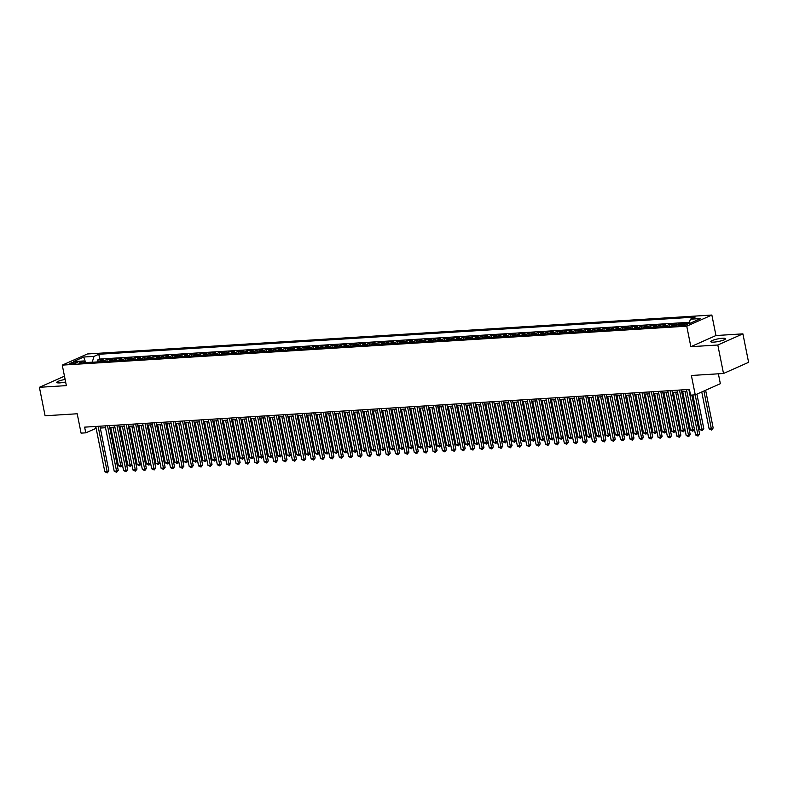 <?xml version="1.0" encoding="UTF-8"?>
<svg xmlns="http://www.w3.org/2000/svg" width="788" height="788" viewBox="0 0 788 788"><rect width="100%" height="100%" fill="white"/><g stroke="black" fill="none" stroke-linecap="round" stroke-linejoin="round"><path stroke-width="1.18" d="M65.128 379.452A7.545 1.32 -11.3 0 0 56.736 382.446A7.545 1.32 -11.3 0 0 59.799 382.899A7.545 1.32 -11.3 0 0 65.631 381.993M713.83 342.12A7.545 1.32 -11.3 0 0 721.65 340.702A7.545 1.32 -11.3 0 0 725.571 338.712A7.545 1.32 -11.3 0 0 722.507 338.269A7.545 1.32 -11.3 0 0 714.686 339.677A7.545 1.32 -11.3 0 0 710.766 341.667A7.545 1.32 -11.3 0 0 713.83 342.12M71.462 363.898A3.773 0.66 -11.3 0 0 75.372 363.189A3.773 0.66 -11.3 0 0 77.332 362.194A3.773 0.66 -11.3 0 0 75.806 361.968A3.773 0.66 -11.3 0 0 71.885 362.677A3.773 0.66 -11.3 0 0 69.925 363.672A3.773 0.66 -11.3 0 0 71.462 363.898M711.86 315.042L87.36 353.979L62.262 365.12L686.752 326.183L711.86 315.042L715.957 335.54L690.849 346.69L717.809 345.006L742.907 333.856L715.957 335.54M742.907 333.856L748.6 362.332L723.502 373.482L691.381 375.482L695.252 394.847L720.35 383.697L718.38 373.798M64.468 376.171L39.4 387.302L45.093 415.778L77.204 413.769L81.075 433.134L85.764 432.839L96.146 428.308M717.809 345.006L723.502 373.482M689.155 323.179L688.21 323.277M684.348 323.513L678.921 324.292M671.514 326.124A4.718 2.857 86.4 0 1 672.597 325.149L675.07 324.055L669.445 324.4L669.81 326.232M662.137 326.715A4.718 2.857 86.4 0 1 663.22 325.739L665.702 324.636L660.068 324.991L660.433 326.813M652.76 327.296A4.718 2.857 86.4 0 1 653.843 326.321L656.325 325.227L650.691 325.572L651.055 327.404M643.382 327.877A4.718 2.857 86.4 0 1 644.466 326.912L646.948 325.808L641.314 326.153L641.688 327.985M634.005 328.468A4.718 2.857 86.4 0 1 635.089 327.493L637.571 326.39L631.937 326.744L632.311 328.566M624.628 329.049A4.718 2.857 86.4 0 1 625.711 328.074L628.194 326.981L622.569 327.325L622.934 329.157M615.251 329.63A4.718 2.857 86.4 0 1 616.334 328.665L618.816 327.562L613.192 327.916L613.556 329.739M605.874 330.221A4.718 2.857 86.4 0 1 606.957 329.246L609.439 328.143L603.815 328.498L604.179 330.32M596.496 330.802A4.718 2.857 86.4 0 1 597.58 329.827L600.062 328.734L594.438 329.079L594.802 330.911M587.119 331.384A4.718 2.857 86.4 0 1 588.203 330.418L590.685 329.315L585.06 329.67L585.425 331.492M577.742 331.975A4.718 2.857 86.4 0 1 578.835 330.999L581.308 329.896L575.683 330.251L576.048 332.083M568.365 332.556A4.718 2.857 86.4 0 1 569.458 331.581L571.93 330.487L566.306 330.832L566.67 332.664M558.987 333.137A4.718 2.857 86.4 0 1 560.081 332.172L562.553 331.068L556.929 331.423L557.293 333.245M549.61 333.728A4.718 2.857 86.4 0 1 550.704 332.753L553.176 331.649L547.552 332.004L547.916 333.836M540.233 334.309A4.718 2.857 86.4 0 1 541.326 333.334L543.799 332.24L538.174 332.585L538.539 334.417M530.856 334.9A4.718 2.857 86.4 0 1 531.949 333.925L534.422 332.822L528.797 333.176L529.162 334.999M521.479 335.481A4.718 2.857 86.4 0 1 522.572 334.506L525.044 333.403L519.42 333.757L519.785 335.589M512.111 336.062A4.718 2.857 86.4 0 1 513.195 335.087L515.667 333.994L510.043 334.339L510.407 336.171M502.734 336.653A4.718 2.857 86.4 0 1 503.818 335.678L506.29 334.575L500.666 334.93L501.03 336.752M493.357 337.234A4.718 2.857 86.4 0 1 494.44 336.259L496.913 335.166L491.288 335.511L491.653 337.343M483.98 337.816A4.718 2.857 86.4 0 1 485.063 336.84L487.536 335.747L481.911 336.092L482.276 337.924M474.603 338.407A4.718 2.857 86.4 0 1 475.686 337.431L478.158 336.328L472.534 336.683L472.899 338.505M465.225 338.988A4.718 2.857 86.4 0 1 466.309 338.013L468.781 336.919L463.157 337.264L463.521 339.096M455.848 339.569A4.718 2.857 86.4 0 1 456.932 338.604L459.414 337.5L453.78 337.855L454.144 339.677M446.471 340.16A4.718 2.857 86.4 0 1 447.554 339.185L450.037 338.082L444.402 338.436L444.767 340.258M437.094 340.741A4.718 2.857 86.4 0 1 438.177 339.766L440.659 338.673L435.025 339.017L435.4 340.849M427.717 341.322A4.718 2.857 86.4 0 1 428.8 340.357L431.282 339.254L425.648 339.608L426.022 341.431M418.339 341.913A4.718 2.857 86.4 0 1 419.423 340.938L421.905 339.835L416.281 340.189L416.645 342.022M408.962 342.494A4.718 2.857 86.4 0 1 410.046 341.519L412.528 340.426L406.904 340.771L407.268 342.603M399.585 343.076A4.718 2.857 86.4 0 1 400.668 342.11L403.151 341.007L397.526 341.362L397.891 343.184M390.208 343.666A4.718 2.857 86.4 0 1 391.291 342.691L393.773 341.588L388.149 341.943L388.514 343.775M380.831 344.248A4.718 2.857 86.4 0 1 381.914 343.272L384.396 342.179L378.772 342.524L379.136 344.356M371.453 344.839A4.718 2.857 86.4 0 1 372.547 343.864L375.019 342.76L369.395 343.115L369.759 344.937M362.076 345.42A4.718 2.857 86.4 0 1 363.169 344.445L365.642 343.341L360.017 343.696L360.382 345.528M352.699 346.001A4.718 2.857 86.4 0 1 353.792 345.026L356.265 343.932L350.64 344.277L351.005 346.109M343.322 346.592A4.718 2.857 86.4 0 1 344.415 345.617L346.887 344.514L341.263 344.868L341.628 346.69M333.945 347.173A4.718 2.857 86.4 0 1 335.038 346.198L337.51 345.095L331.886 345.449L332.25 347.281M324.567 347.754A4.718 2.857 86.4 0 1 325.661 346.779L328.133 345.686L322.509 346.031L322.873 347.863M315.19 348.345A4.718 2.857 86.4 0 1 316.284 347.37L318.756 346.267L313.131 346.621L313.496 348.444M305.813 348.926A4.718 2.857 86.4 0 1 306.906 347.951L309.379 346.858L303.754 347.203L304.119 349.035M296.446 349.508A4.718 2.857 86.4 0 1 297.529 348.542L300.001 347.439L294.377 347.794L294.742 349.616M287.068 350.099A4.718 2.857 86.4 0 1 288.152 349.123L290.624 348.02L285 348.375L285.364 350.197M277.691 350.68A4.718 2.857 86.4 0 1 278.775 349.705L281.247 348.611L275.623 348.956L275.987 350.788M268.314 351.261A4.718 2.857 86.4 0 1 269.397 350.296L271.87 349.192L266.245 349.547L266.61 351.369M258.937 351.852A4.718 2.857 86.4 0 1 260.02 350.877L262.493 349.774L256.868 350.128L257.233 351.96M249.56 352.433A4.718 2.857 86.4 0 1 250.643 351.458L253.115 350.364L247.491 350.709L247.856 352.541M240.182 353.014A4.718 2.857 86.4 0 1 241.266 352.049L243.748 350.946L238.114 351.3L238.478 353.123M230.805 353.605A4.718 2.857 86.4 0 1 231.889 352.63L234.371 351.527L228.737 351.881L229.101 353.714M221.428 354.186A4.718 2.857 86.4 0 1 222.512 353.211L224.994 352.118L219.359 352.463L219.734 354.295M212.051 354.777A4.718 2.857 86.4 0 1 213.134 353.802L215.617 352.699L209.982 353.054L210.357 354.876M202.674 355.358A4.718 2.857 86.4 0 1 203.757 354.383L206.239 353.28L200.615 353.635L200.979 355.467M193.296 355.94A4.718 2.857 86.4 0 1 194.38 354.964L196.862 353.871L191.238 354.216L191.602 356.048M183.919 356.531A4.718 2.857 86.4 0 1 185.003 355.555L187.485 354.452L181.861 354.807L182.225 356.629M174.542 357.112A4.718 2.857 86.4 0 1 175.626 356.137L178.108 355.033L172.483 355.388L172.848 357.22M165.165 357.693A4.718 2.857 86.4 0 1 166.248 356.718L168.731 355.624L163.106 355.969L163.471 357.801M155.788 358.284A4.718 2.857 86.4 0 1 156.881 357.309L159.353 356.206L153.729 356.56L154.093 358.382M146.41 358.865A4.718 2.857 86.4 0 1 147.504 357.89L149.976 356.797L144.352 357.141L144.716 358.973M137.033 359.446A4.718 2.857 86.4 0 1 138.127 358.481L140.599 357.378L134.975 357.732L135.339 359.555M127.656 360.037A4.718 2.857 86.4 0 1 128.749 359.062L131.222 357.959L125.597 358.313L125.962 360.136M118.279 360.618A4.718 2.857 86.4 0 1 119.372 359.643L121.844 358.55L116.22 358.895L116.585 360.727M108.902 361.2A4.718 2.857 86.4 0 1 109.995 360.234L112.467 359.131L106.843 359.486L107.207 361.308M695.252 394.847L690.564 395.133L689.421 389.439L84.621 427.145L85.764 432.839M686.25 323.937L684.191 324.065A3.654 0.64 -11.3 0 0 680.399 324.755A3.654 0.64 -11.3 0 0 678.507 325.72A3.654 0.64 -11.3 0 0 679.985 325.936L682.044 325.808A3.654 0.64 -11.3 0 0 685.836 325.119A3.654 0.64 -11.3 0 0 687.737 324.154A3.654 0.64 -11.3 0 0 686.25 323.937L686.456 324.922M85.557 362.657L83.725 360.963L78.977 363.071L675.336 325.887L680.083 323.779L690.396 323.139L700.709 318.559L690.396 319.199L695.144 317.091L98.786 354.275L94.038 356.383L92.235 362.145L85.518 362.618M83.725 360.963L73.412 361.603L83.715 357.023L94.038 356.383M689.431 322.292L99.741 359.052L97.466 360.067L97.83 361.889M99.524 361.791A4.718 2.857 86.4 0 1 100.618 360.815L103.09 359.712L97.466 360.067M103.277 361.554A4.718 2.857 -93.6 0 1 104.371 360.579L106.843 359.486M112.654 360.973A4.718 2.857 -93.6 0 1 113.748 359.998L116.22 358.895M122.032 360.382A4.718 2.857 -93.6 0 1 123.115 359.407L125.597 358.313M131.409 359.801A4.718 2.857 -93.6 0 1 132.492 358.826L134.975 357.732M140.786 359.22A4.718 2.857 -93.6 0 1 141.87 358.244L144.352 357.141M150.163 358.629A4.718 2.857 -93.6 0 1 151.247 357.654L153.729 356.56M159.54 358.048A4.718 2.857 -93.6 0 1 160.624 357.072L163.106 355.969M168.918 357.466A4.718 2.857 -93.6 0 1 170.001 356.491L172.483 355.388M178.295 356.875A4.718 2.857 -93.6 0 1 179.378 355.9L181.861 354.807M187.672 356.294A4.718 2.857 -93.6 0 1 188.756 355.319L191.238 354.216M197.049 355.703A4.718 2.857 -93.6 0 1 198.133 354.738L200.615 353.635M206.426 355.122A4.718 2.857 -93.6 0 1 207.51 354.147L209.982 353.054M215.804 354.541A4.718 2.857 -93.6 0 1 216.887 353.566L219.359 352.463M225.181 353.95A4.718 2.857 -93.6 0 1 226.264 352.985L228.737 351.881M234.558 353.369A4.718 2.857 -93.6 0 1 235.642 352.394L238.114 351.3M243.935 352.788A4.718 2.857 -93.6 0 1 245.019 351.812L247.491 350.709M253.312 352.197A4.718 2.857 -93.6 0 1 254.396 351.231L256.868 350.128M262.68 351.615A4.718 2.857 -93.6 0 1 263.773 350.64L266.245 349.547M272.057 351.034A4.718 2.857 -93.6 0 1 273.15 350.059L275.623 348.956M281.434 350.443A4.718 2.857 -93.6 0 1 282.528 349.468L285 348.375M290.811 349.862A4.718 2.857 -93.6 0 1 291.905 348.887L294.377 347.794M300.189 349.281A4.718 2.857 -93.6 0 1 301.282 348.306L303.754 347.203M309.566 348.69A4.718 2.857 -93.6 0 1 310.659 347.715L313.131 346.621M318.943 348.109A4.718 2.857 -93.6 0 1 320.036 347.134L322.509 346.031M328.32 347.528A4.718 2.857 -93.6 0 1 329.414 346.553L331.886 345.449M337.697 346.937A4.718 2.857 -93.6 0 1 338.781 345.962L341.263 344.868M347.075 346.356A4.718 2.857 -93.6 0 1 348.158 345.38L350.64 344.277M356.452 345.765A4.718 2.857 -93.6 0 1 357.535 344.799L360.017 343.696M365.829 345.183A4.718 2.857 -93.6 0 1 366.913 344.208L369.395 343.115M375.206 344.602A4.718 2.857 -93.6 0 1 376.29 343.627L378.772 342.524M384.583 344.011A4.718 2.857 -93.6 0 1 385.667 343.046L388.149 341.943M393.961 343.43A4.718 2.857 -93.6 0 1 395.044 342.455L397.526 341.362M403.338 342.849A4.718 2.857 -93.6 0 1 404.421 341.874L406.904 340.771M412.715 342.258A4.718 2.857 -93.6 0 1 413.798 341.293L416.281 340.189M422.092 341.677A4.718 2.857 -93.6 0 1 423.176 340.702L425.648 339.608M431.469 341.096A4.718 2.857 -93.6 0 1 432.553 340.12L435.025 339.017M440.847 340.505A4.718 2.857 -93.6 0 1 441.93 339.539L444.402 338.436M450.224 339.923A4.718 2.857 -93.6 0 1 451.307 338.948L453.78 337.855M459.601 339.342A4.718 2.857 -93.6 0 1 460.684 338.367L463.157 337.264M468.978 338.751A4.718 2.857 -93.6 0 1 470.062 337.776L472.534 336.683M478.346 338.17A4.718 2.857 -93.6 0 1 479.439 337.195L481.911 336.092M487.723 337.589A4.718 2.857 -93.6 0 1 488.816 336.614L491.288 335.511M497.1 336.998A4.718 2.857 -93.6 0 1 498.193 336.023L500.666 334.93M506.477 336.417A4.718 2.857 -93.6 0 1 507.57 335.442L510.043 334.339M515.854 335.836A4.718 2.857 -93.6 0 1 516.948 334.861L519.42 333.757M525.232 335.245A4.718 2.857 -93.6 0 1 526.325 334.27L528.797 333.176M534.609 334.664A4.718 2.857 -93.6 0 1 535.702 333.688L538.174 332.585M543.986 334.073A4.718 2.857 -93.6 0 1 545.069 333.107L547.552 332.004M553.363 333.491A4.718 2.857 -93.6 0 1 554.447 332.516L556.929 331.423M562.74 332.91A4.718 2.857 -93.6 0 1 563.824 331.935L566.306 330.832M572.118 332.319A4.718 2.857 -93.6 0 1 573.201 331.354L575.683 330.251M581.495 331.738A4.718 2.857 -93.6 0 1 582.578 330.763L585.06 329.67M590.872 331.157A4.718 2.857 -93.6 0 1 591.955 330.182L594.438 329.079M600.249 330.566A4.718 2.857 -93.6 0 1 601.333 329.601L603.815 328.498M609.626 329.985A4.718 2.857 -93.6 0 1 610.71 329.01L613.192 327.916M619.004 329.404A4.718 2.857 -93.6 0 1 620.087 328.429L622.569 327.325M628.381 328.813A4.718 2.857 -93.6 0 1 629.464 327.838L631.937 326.744M637.758 328.232A4.718 2.857 -93.6 0 1 638.841 327.256L641.314 326.153M647.135 327.65A4.718 2.857 -93.6 0 1 648.219 326.675L650.691 325.572M656.512 327.059A4.718 2.857 -93.6 0 1 657.596 326.084L660.068 324.991M665.89 326.478A4.718 2.857 -93.6 0 1 666.973 325.503L669.445 324.4M675.267 325.897A4.718 2.857 -93.6 0 1 676.35 324.922L678.823 323.819M690.849 346.69L686.752 326.183M39.4 387.302L66.359 385.618L62.262 365.12M100.312 428.051L105.523 427.726M109.69 427.47L114.9 427.145M119.067 426.879L124.277 426.554M128.444 426.298L133.655 425.973M137.821 425.717L143.032 425.392M147.198 425.126L152.409 424.801M156.576 424.545L161.786 424.22M165.953 423.954L171.163 423.639M175.33 423.373L180.541 423.048M184.707 422.792L189.908 422.466M194.084 422.201L199.285 421.875M203.462 421.619L208.662 421.294M212.839 421.038L218.04 420.713M222.206 420.447L227.417 420.122M231.583 419.866L236.794 419.541M240.961 419.285L246.171 418.96M250.338 418.694L255.548 418.369M259.715 418.113L264.926 417.788M269.092 417.532L274.303 417.207M278.469 416.941L283.68 416.616M287.847 416.359L293.057 416.034M297.224 415.778L302.434 415.453M306.601 415.187L311.812 414.862M315.978 414.606L321.189 414.281M325.355 414.025L330.566 413.7M334.733 413.434L339.943 413.109M344.11 412.853L349.32 412.528M353.487 412.262L358.698 411.937M362.864 411.681L368.075 411.356M372.241 411.1L377.452 410.775M381.619 410.509L386.829 410.184M390.996 409.927L396.197 409.602M400.373 409.346L405.574 409.021M409.75 408.755L414.951 408.43M419.127 408.174L424.328 407.849M428.505 407.593L433.705 407.268M437.872 407.002L443.083 406.677M447.249 406.421L452.46 406.096M456.626 405.84L461.837 405.515M466.004 405.249L471.214 404.924M475.381 404.668L480.591 404.342M484.758 404.086L489.969 403.761M494.135 403.495L499.346 403.17M503.512 402.914L508.723 402.589M512.889 402.323L518.1 401.998M522.267 401.742L527.477 401.417M531.644 401.161L536.855 400.836M541.021 400.57L546.232 400.245M550.398 399.989L555.609 399.664M559.775 399.408L564.986 399.083M569.153 398.817L574.363 398.492M578.53 398.236L583.741 397.91M587.907 397.654L593.118 397.329M597.284 397.063L602.495 396.738M606.661 396.482L611.862 396.157M616.039 395.901L621.24 395.576M625.416 395.31L630.617 394.985M634.793 394.729L639.994 394.404M644.16 394.148L649.371 393.823M653.538 393.557L658.748 393.232M662.915 392.976L668.125 392.651M672.292 392.385L677.503 392.069M681.669 391.803L686.88 391.478M85.685 362.647L83.715 357.023M95.565 426.466L95.939 428.327M689.136 323.218L690.396 319.199M99.741 359.052L98.786 354.275M688.85 389.479L697.902 434.769L695.558 434.917L686.506 389.627M691.815 395.054L699.606 434.021L697.902 434.769L698.01 436.069L695.558 434.917M699.606 434.021L698.01 436.069M701.753 391.961L709.131 428.889L711.475 428.751L713.17 427.992L705.624 390.237M713.17 427.992L711.574 430.041L703.93 390.986M711.574 430.041L709.131 428.889M679.473 390.06L688.525 435.36L686.181 435.508L677.128 390.208M681.305 389.942L690.229 434.602L688.525 435.36L688.633 436.66L686.181 435.508M690.229 434.602L688.633 436.66M670.095 390.641L679.148 435.941L676.803 436.089L667.761 390.789M671.928 390.533L680.852 435.193L679.148 435.941L679.256 437.241L676.803 436.089M680.852 435.193L679.256 437.241M660.728 391.232L669.77 436.522L667.426 436.67L658.384 391.38M662.55 391.114L671.475 435.774L669.77 436.522L669.879 437.823L667.426 436.67M671.475 435.774L669.879 437.823M651.351 391.813L660.393 437.113L658.059 437.261L649.007 391.961M653.173 391.705L662.097 436.355L660.393 437.113L660.502 438.414L658.059 437.261M662.097 436.355L660.502 438.414M692.859 394.995L699.754 429.48L702.098 429.332L703.792 428.583L696.907 394.108M703.792 428.583L702.197 430.632L695.203 394.847M702.197 430.632L699.754 429.48M682.713 391.734L690.377 430.061L692.721 429.913L685.058 391.597M692.819 431.213L692.721 429.913L694.415 429.164L692.819 431.213L690.377 430.061M673.346 392.326L680.999 430.652L683.344 430.504L675.69 392.178M683.442 431.804L683.344 430.504L685.038 429.746L683.442 431.804L680.999 430.652M663.969 392.907L671.622 431.233L673.967 431.085L666.313 392.759M674.065 432.385L673.967 431.085L675.661 430.337L674.065 432.385L671.622 431.233M641.974 392.394L651.026 437.695L648.682 437.842L639.629 392.542M643.796 392.286L652.72 436.946L651.026 437.695L651.124 438.995L648.682 437.842M652.72 436.946L651.124 438.995M654.592 393.498L662.245 431.814L664.589 431.666L656.936 393.35M664.688 432.967L664.589 431.666L666.284 430.918L664.688 432.967L662.245 431.814M632.597 392.985L641.649 438.276L639.304 438.423L630.252 393.133M634.419 392.867L643.343 437.527L641.649 438.276L641.747 439.576L639.304 438.423M643.343 437.527L641.747 439.576M645.214 394.079L652.868 432.405L655.212 432.257L647.559 393.931M655.311 433.558L655.212 432.257L656.906 431.509L655.311 433.558L652.868 432.405M623.219 393.567L632.271 438.867L629.927 439.014L620.875 393.714M625.042 393.458L633.966 438.108L632.271 438.867L632.37 440.167L629.927 439.014M633.966 438.108L632.37 440.167M635.837 394.66L643.491 432.986L645.835 432.839L638.181 394.512M645.933 434.139L645.835 432.839L647.529 432.09L645.933 434.139L643.491 432.986M613.842 394.148L622.894 439.448L620.55 439.596L611.498 394.296M615.664 394.039L624.589 438.699L622.894 439.448L622.993 440.748L620.55 439.596M624.589 438.699L622.993 440.748M626.46 395.251L634.113 433.567L636.458 433.42L628.804 395.103M636.556 434.72L636.458 433.42L638.152 432.671L636.556 434.72L634.113 433.567M604.465 394.739L613.517 440.029L611.173 440.177L602.121 394.886M606.287 394.621L615.211 439.28L613.517 440.029L613.616 441.329L611.173 440.177M615.211 439.28L613.616 441.329M617.083 395.832L624.736 434.158L627.081 434.011L619.427 395.684M627.189 435.311L627.081 434.011L628.775 433.262L627.189 435.311L624.736 434.158M595.088 395.32L604.14 440.62L601.796 440.768L592.743 395.468M596.91 395.212L605.834 439.862L604.14 440.62L604.238 441.92L601.796 440.768M605.834 439.862L604.238 441.92M607.706 396.413L615.359 434.74L617.703 434.592L610.05 396.266M617.812 435.892L617.703 434.592L619.398 433.843L617.812 435.892L615.359 434.74M585.711 395.911L594.763 441.201L592.418 441.349L583.366 396.049M587.533 395.793L596.457 440.453L594.763 441.201L594.861 442.501L592.418 441.349M596.457 440.453L594.861 442.501M598.328 397.004L605.982 435.321L608.326 435.183L600.673 396.856M608.435 436.473L608.326 435.183L610.02 434.424L608.435 436.473L605.982 435.321M576.333 396.492L585.385 441.792L583.041 441.93L573.989 396.64M578.156 396.374L587.08 441.034L585.385 441.792L585.484 443.083L583.041 441.93M587.08 441.034L585.484 443.083M588.951 397.585L596.605 435.912L598.949 435.764L591.295 397.438M599.057 437.064L598.949 435.764L600.643 435.015L599.057 437.064L596.605 435.912M566.956 397.073L576.008 442.373L573.664 442.521L564.612 397.221M568.778 396.965L577.702 441.615L576.008 442.373L576.107 443.674L573.664 442.521M577.702 441.615L576.107 443.674M579.574 398.167L587.227 436.493L589.572 436.345L581.918 398.029M589.68 437.645L589.572 436.345L591.266 435.597L589.68 437.645L587.227 436.493M557.579 397.664L566.631 442.954L564.287 443.102L555.235 397.802M559.401 397.546L568.325 442.206L566.631 442.954L566.73 444.255L564.287 443.102M568.325 442.206L566.73 444.255M570.197 398.758L577.85 437.074L580.195 436.936L572.541 398.61M581.889 436.188L580.303 438.226L577.85 437.074M580.303 438.226L580.195 436.936L581.889 436.178M548.202 398.245L557.254 443.546L554.91 443.683L545.857 398.393M550.024 398.127L558.948 442.787L557.254 443.546L557.352 444.836L554.91 443.683M558.948 442.787L557.352 444.836M560.82 399.339L568.483 437.665L570.827 437.517L563.164 399.191M570.926 438.817L570.827 437.517L572.512 436.769L570.926 438.817L568.483 437.665M538.825 398.826L547.877 444.127L545.532 444.274L536.48 398.974M540.647 398.718L549.571 443.378L547.877 444.127L547.975 445.427L545.532 444.274M549.571 443.378L547.975 445.427M551.442 399.92L559.106 438.246L561.45 438.098L553.787 399.782M561.548 439.399L561.45 438.098L563.134 437.35L561.548 439.399L559.106 438.246M529.447 399.418L538.5 444.708L536.155 444.856L527.103 399.555M531.27 399.299L540.194 443.959L538.5 444.708L538.598 446.008L536.155 444.856M540.194 443.959L538.598 446.008M542.065 400.511L549.729 438.827L552.073 438.689L544.41 400.363M552.171 439.98L552.073 438.689L553.757 437.931L552.171 439.98L549.729 438.827M520.07 399.999L529.122 445.299L526.778 445.447L517.726 400.146M521.892 399.88L530.817 444.54L529.122 445.299L529.221 446.589L526.778 445.447M530.817 444.54L529.221 446.589M532.688 401.092L540.351 439.418L542.696 439.271L535.032 400.944M542.794 440.571L542.696 439.271L544.38 438.522L542.794 440.571L540.351 439.418M510.693 400.58L519.745 445.88L517.401 446.028L508.349 400.728M512.515 400.471L521.439 445.131L519.745 445.88L519.844 447.18L517.401 446.028M521.439 445.131L519.844 447.18M523.311 401.673L530.974 439.999L533.318 439.852L525.655 401.535M533.417 441.152L533.318 439.852L535.003 439.103L533.417 441.152L530.974 439.999M501.316 401.171L510.368 446.461L508.024 446.609L498.971 401.319M503.138 401.053L512.062 445.712L510.368 446.461L510.466 447.761L508.024 446.609M512.062 445.712L510.466 447.761M513.934 402.264L521.597 440.591L523.941 440.443L516.278 402.116M524.04 441.743L523.941 440.443L525.626 439.684L524.04 441.743L521.597 440.591M491.939 401.752L500.991 447.052L498.646 447.2L489.594 401.9M493.771 401.644L502.685 446.294L500.991 447.052L501.099 448.352L498.646 447.2M502.685 446.294L501.099 448.352M504.556 402.845L512.22 441.172L514.564 441.024L506.901 402.698M514.663 442.324L514.564 441.024L516.248 440.275L514.663 442.324L512.22 441.172M482.561 402.333L491.613 447.633L489.269 447.781L480.217 402.481M484.393 402.225L493.308 446.885L491.613 447.633L491.722 448.933L489.269 447.781M493.308 446.885L491.722 448.933M495.179 403.436L502.842 441.753L505.187 441.605L497.524 403.289M506.881 440.866L505.285 442.905L502.842 441.753M505.285 442.905L505.187 441.605L506.881 440.856M473.184 402.924L482.236 448.214L479.892 448.362L470.84 403.072M475.016 402.806L483.94 447.466L482.236 448.214L482.345 449.515L479.892 448.362M483.94 447.466L482.345 449.515M485.802 404.017L493.465 442.344L495.81 442.196L488.146 403.87M495.908 443.496L495.81 442.196L497.504 441.447L495.908 443.496L493.465 442.344M463.807 403.505L472.859 448.805L470.515 448.953L461.463 403.653M465.639 403.397L474.563 448.047L472.859 448.805L472.967 450.106L470.515 448.953M474.563 448.047L472.967 450.106M476.425 404.599L484.088 442.925L486.432 442.777L478.769 404.451M486.531 444.077L486.432 442.777L488.127 442.029L486.531 444.077L484.088 442.925M454.44 404.086L463.482 449.387L461.138 449.534L452.095 404.234M456.262 403.978L465.186 448.638L463.482 449.387L463.59 450.687L461.138 449.534M465.186 448.638L463.59 450.687M445.062 404.677L454.105 449.968L451.76 450.115L442.718 404.825M446.885 404.559L455.809 449.219L454.105 449.968L454.213 451.268L451.76 450.115M455.809 449.219L454.213 451.268M435.685 405.259L444.737 450.559L442.393 450.706L433.341 405.406M437.507 405.15L446.432 449.8L444.737 450.559L444.836 451.859L442.393 450.706M446.432 449.8L444.836 451.859M467.057 405.19L474.711 443.506L477.055 443.358L469.402 405.042M477.154 444.659L477.055 443.358L478.749 442.61L477.154 444.659L474.711 443.506M457.68 405.771L465.334 444.097L467.678 443.949L460.025 405.623M467.776 445.25L467.678 443.949L469.372 443.201L467.776 445.25L465.334 444.097M448.303 406.352L455.956 444.678L458.301 444.531L450.647 406.204M458.399 445.831L458.301 444.531L459.995 443.782L458.399 445.831L455.956 444.678M426.308 405.85L435.36 451.14L433.016 451.288L423.964 405.987M428.13 405.731L437.054 450.391L435.36 451.14L435.459 452.44L433.016 451.288M437.054 450.391L435.459 452.44M438.926 406.943L446.579 445.259L448.924 445.121L441.27 406.795M449.022 446.412L448.924 445.121L450.618 444.363L449.022 446.412L446.579 445.259M416.931 406.431L425.983 451.731L423.639 451.869L414.586 406.578M418.753 406.312L427.677 450.972L425.983 451.731L426.081 453.021L423.639 451.869M427.677 450.972L426.081 453.021M429.549 407.524L437.202 445.85L439.546 445.703L431.893 407.376M439.645 447.003L439.546 445.703L441.241 444.954L439.645 447.003L437.202 445.85M407.554 407.012L416.606 452.312L414.261 452.46L405.209 407.16M409.376 406.904L418.3 451.554L416.606 452.312L416.704 453.612L414.261 452.46M418.3 451.554L416.704 453.612M420.171 408.105L427.825 446.432L430.169 446.284L422.516 407.967M431.863 445.545L430.268 447.584L427.825 446.432M430.268 447.584L430.169 446.284L431.863 445.535M398.176 407.603L407.229 452.893L404.884 453.041L395.832 407.741M399.999 407.485L408.923 452.145L407.229 452.893L407.327 454.193L404.884 453.041M408.923 452.145L407.327 454.193M410.794 408.696L418.448 447.013L420.792 446.875L413.139 408.548M420.9 448.165L420.792 446.875L422.486 446.116L420.9 448.165L418.448 447.013M388.799 408.184L397.851 453.484L395.507 453.622L386.455 408.332M390.621 408.066L399.546 452.726L397.851 453.484L397.95 454.774L395.507 453.622M399.546 452.726L397.95 454.774M401.417 409.277L409.07 447.604L411.415 447.456L403.761 409.13M411.523 448.756L411.415 447.456L413.109 446.707L411.523 448.756L409.07 447.604M379.422 408.765L388.474 454.065L386.13 454.213L377.078 408.913M381.244 408.657L390.168 453.307L388.474 454.065L388.573 455.365L386.13 454.213M390.168 453.307L388.573 455.365M392.04 409.858L399.693 448.185L402.038 448.037L394.384 409.721M402.146 449.337L402.038 448.037L403.732 447.288L402.146 449.337L399.693 448.185M370.045 409.356L379.097 454.646L376.753 454.794L367.701 409.494M371.867 409.238L380.791 453.898L379.097 454.646L379.195 455.947L376.753 454.794M380.791 453.898L379.195 455.947M382.663 410.45L390.316 448.766L392.66 448.628L385.007 410.302M392.769 449.918L392.66 448.628L394.355 447.87L392.769 449.918L390.316 448.766M360.668 409.937L369.72 455.237L367.375 455.375L358.323 410.085M362.49 409.819L371.414 454.479L369.72 455.237L369.818 456.528L367.375 455.375M371.414 454.479L369.818 456.528M373.285 411.031L380.939 449.357L383.283 449.209L375.63 410.883M383.392 450.509L383.283 449.209L384.977 448.461L383.392 450.509L380.939 449.357M351.29 410.518L360.343 455.819L357.998 455.966L348.946 410.666M353.113 410.41L362.037 455.07L360.343 455.819L360.441 457.119L357.998 455.966M362.037 455.07L360.441 457.119M363.908 411.612L371.562 449.938L373.906 449.79L366.253 411.474M374.014 451.091L373.906 449.79L375.6 449.042L374.014 451.091L371.562 449.938M341.913 411.109L350.965 456.4L348.621 456.548L339.569 411.257M343.735 410.991L352.66 455.651L350.965 456.4L351.064 457.7L348.621 456.548M352.66 455.651L351.064 457.7M354.531 412.203L362.184 450.529L364.529 450.381L356.875 412.055M366.223 449.633L364.637 451.682L362.184 450.529M364.637 451.682L364.529 450.381L366.223 449.623M332.536 411.691L341.588 456.991L339.244 457.139L330.192 411.838M334.358 411.582L343.282 456.232L341.588 456.991L341.687 458.291L339.244 457.139M343.282 456.232L341.687 458.291M345.154 412.784L352.817 451.11L355.161 450.963L347.498 412.636M355.26 452.263L355.161 450.963L356.846 450.214L355.26 452.263L352.817 451.11M323.159 412.272L332.211 457.572L329.867 457.72L320.815 412.419M324.981 412.163L333.905 456.823L332.211 457.572L332.309 458.872L329.867 457.72M333.905 456.823L332.309 458.872M335.777 413.375L343.44 451.691L345.784 451.544L338.121 413.227M345.883 452.844L345.784 451.544L347.469 450.795L345.883 452.844L343.44 451.691M313.782 412.863L322.834 458.153L320.489 458.301L311.437 413.01M315.604 412.745L324.528 457.404L322.834 458.153L322.932 459.453L320.489 458.301M324.528 457.404L322.932 459.453M326.399 413.956L334.063 452.282L336.407 452.135L328.744 413.808M336.506 453.435L336.407 452.135L338.091 451.386L336.506 453.435L334.063 452.282M304.404 413.444L313.457 458.744L311.112 458.892L302.06 413.592M306.227 413.336L315.151 457.986L313.457 458.744L313.555 460.044L311.112 458.892M315.151 457.986L313.555 460.044M317.022 414.537L324.686 452.864L327.03 452.716L319.367 414.389M327.128 454.016L327.03 452.716L328.714 451.967L327.128 454.016L324.686 452.864M295.027 414.025L304.079 459.325L301.735 459.473L292.683 414.173M296.849 413.917L305.774 458.577L304.079 459.325L304.178 460.625L301.735 459.473M305.774 458.577L304.178 460.625M307.645 415.128L315.308 453.445L317.653 453.297L309.989 414.981M317.751 454.597L317.653 453.297L319.337 452.548L317.751 454.597L315.308 453.445M285.65 414.616L294.702 459.906L292.358 460.054L283.306 414.764M287.472 414.498L296.396 459.158L294.702 459.906L294.81 461.207L292.358 460.054M296.396 459.158L294.81 461.207M298.268 415.709L305.931 454.036L308.275 453.888L300.612 415.562M308.374 455.188L308.275 453.888L309.96 453.139L308.374 455.188L305.931 454.036M276.273 415.197L285.325 460.497L282.981 460.645L273.929 415.345M278.105 415.089L287.019 459.739L285.325 460.497L285.433 461.798L282.981 460.645M287.019 459.739L285.433 461.798M288.891 416.291L296.554 454.617L298.898 454.469L291.235 416.143M298.997 455.769L298.898 454.469L300.583 453.721L298.997 455.769L296.554 454.617M266.896 415.788L275.948 461.079L273.603 461.226L264.551 415.926M268.728 415.67L277.652 460.33L275.948 461.079L276.056 462.379L273.603 461.226M277.652 460.33L276.056 462.379M279.513 416.882L287.177 455.198L289.521 455.06L281.858 416.734M291.215 454.312L289.62 456.351L287.177 455.198M289.62 456.351L289.521 455.06L291.215 454.302M257.518 416.369L266.571 461.669L264.226 461.807L255.174 416.517M259.351 416.251L268.275 460.911L266.571 461.669L266.679 462.96L264.226 461.807M268.275 460.911L266.679 462.96M270.136 417.463L277.8 455.789L280.144 455.641L272.481 417.315M280.242 456.941L280.144 455.641L281.838 454.893L280.242 456.941L277.8 455.789M248.151 416.951L257.193 462.251L254.849 462.398L245.807 417.098M249.973 416.842L258.897 461.492L257.193 462.251L257.302 463.551L254.849 462.398M258.897 461.492L257.302 463.551M260.759 418.044L268.422 456.37L270.767 456.222L263.103 417.906M270.865 457.523L270.767 456.222L272.461 455.474L270.865 457.523L268.422 456.37M238.774 417.541L247.816 462.832L245.472 462.98L236.43 417.679M240.596 417.423L249.52 462.083L247.816 462.832L247.924 464.132L245.472 462.98M249.52 462.083L247.924 464.132M251.392 418.635L259.045 456.951L261.389 456.813L253.736 418.487M261.488 458.104L261.389 456.813L263.084 456.055L261.488 458.104L259.045 456.951M229.397 418.123L238.439 463.423L236.104 463.561L227.052 418.27M231.219 418.004L240.143 462.664L238.439 463.423L238.547 464.713L236.104 463.561M240.143 462.664L238.547 464.713M242.014 419.216L249.668 457.542L252.012 457.395L244.359 419.068M252.111 458.695L252.012 457.395L253.706 456.646L252.111 458.695L249.668 457.542M220.019 418.704L229.072 464.004L226.727 464.152L217.675 418.852M221.842 418.595L230.766 463.245L229.072 464.004L229.17 465.304L226.727 464.152M230.766 463.245L229.17 465.304M232.637 419.797L240.291 458.124L242.635 457.976L234.982 419.659M242.734 459.276L242.635 457.976L244.329 457.227L242.734 459.276L240.291 458.124M210.642 419.295L219.694 464.585L217.35 464.733L208.298 419.433M212.464 419.177L221.389 463.836L219.694 464.585L219.793 465.885L217.35 464.733M221.389 463.836L219.793 465.885M223.26 420.388L230.914 458.705L233.258 458.567L225.604 420.24M233.356 459.857L233.258 458.567L234.952 457.808L233.356 459.857L230.914 458.705M201.265 419.876L210.317 465.176L207.973 465.314L198.921 420.024M203.087 419.758L212.011 464.418L210.317 465.176L210.416 466.466L207.973 465.314M212.011 464.418L210.416 466.466M213.883 420.969L221.536 459.296L223.881 459.148L216.227 420.822M223.979 460.448L223.881 459.148L225.575 458.399L223.979 460.448L221.536 459.296M191.888 420.457L200.94 465.757L198.596 465.905L189.544 420.605M193.71 420.349L202.634 465.009L200.94 465.757L201.038 467.057L198.596 465.905M202.634 465.009L201.038 467.057M204.506 421.55L212.159 459.877L214.503 459.729L206.85 421.413M216.198 458.99L214.602 461.029L212.159 459.877M214.602 461.029L214.503 459.729L216.198 458.98M182.511 421.048L191.563 466.338L189.219 466.486L180.166 421.196M184.333 420.93L193.257 465.59L191.563 466.338L191.661 467.639L189.219 466.486M193.257 465.59L191.661 467.639M195.129 422.141L202.782 460.468L205.126 460.32L197.473 421.994M205.235 461.62L205.126 460.32L206.82 459.562L205.235 461.62L202.782 460.468M173.133 421.629L182.186 466.929L179.841 467.077L170.789 421.777M174.956 421.511L183.88 466.171L182.186 466.929L182.284 468.23L179.841 467.077M183.88 466.171L182.284 468.23M185.751 422.723L193.405 461.049L195.749 460.901L188.096 422.575M195.857 462.201L195.749 460.901L197.443 460.153L195.857 462.201L193.405 461.049M163.756 422.21L172.808 467.511L170.464 467.658L161.412 422.358M165.578 422.102L174.503 466.762L172.808 467.511L172.907 468.811L170.464 467.658M174.503 466.762L172.907 468.811M176.374 423.314L184.028 461.63L186.372 461.482L178.718 423.166M186.48 462.783L186.372 461.482L188.066 460.734L186.48 462.783L184.028 461.63M154.379 422.801L163.431 468.092L161.087 468.239L152.035 422.949M156.201 422.683L165.125 467.343L163.431 468.092L163.53 469.392L161.087 468.239M165.125 467.343L163.53 469.392M166.997 423.895L174.65 462.221L176.995 462.073L169.341 423.747M177.103 463.374L176.995 462.073L178.689 461.315L177.103 463.374L174.65 462.221M145.002 423.383L154.054 468.683L151.71 468.83L142.658 423.53M146.824 423.274L155.748 467.924L154.054 468.683L154.153 469.983L151.71 468.83M155.748 467.924L154.153 469.983M157.62 424.476L165.273 462.802L167.617 462.654L159.964 424.328M167.726 463.955L167.617 462.654L169.312 461.906L167.726 463.955L165.273 462.802M135.625 423.964L144.677 469.264L142.333 469.412L133.28 424.111M137.447 423.855L146.371 468.515L144.677 469.264L144.775 470.564L142.333 469.412M146.371 468.515L144.775 470.564M148.243 425.067L155.896 463.383L158.24 463.236L150.587 424.919M158.349 464.536L158.24 463.236L159.934 462.487L158.349 464.536L155.896 463.383M126.247 424.555L135.3 469.845L132.955 469.993L123.903 424.702M128.07 424.436L136.994 469.096L135.3 469.845L135.398 471.145L132.955 469.993M136.994 469.096L135.398 471.145M138.865 425.648L146.529 463.974L148.873 463.827L141.21 425.5M148.971 465.127L148.873 463.827L150.557 463.078L148.971 465.127L146.529 463.974M116.87 425.136L125.922 470.436L123.578 470.584L114.526 425.284M118.692 425.027L127.617 469.678L125.922 470.436L126.021 471.736L123.578 470.584M127.617 469.678L126.021 471.736M129.488 426.229L137.151 464.556L139.496 464.408L131.832 426.081M139.594 465.708L139.496 464.408L141.18 463.659L139.594 465.708L137.151 464.556M107.493 425.717L116.545 471.017L114.201 471.165L105.149 425.865M109.315 425.609L118.239 470.269L116.545 471.017L116.644 472.317L114.201 471.165M118.239 470.269L116.644 472.317M120.111 426.82L127.774 465.137L130.118 464.989L122.455 426.672M130.217 466.289L130.118 464.989L131.803 464.24L130.217 466.289L127.774 465.137M98.116 426.308L107.168 471.608L104.824 471.746L95.772 426.456M99.938 426.19L108.862 470.85L107.168 471.608L107.267 472.899L104.824 471.746M108.862 470.85L107.267 472.899M110.734 427.401L118.397 465.728L120.741 465.58L113.078 427.254M120.84 466.88L120.741 465.58L122.426 464.831L120.84 466.88L118.397 465.728M100.618 360.815L104.371 360.579M109.995 360.234L113.748 359.998M119.372 359.643L123.115 359.407M128.749 359.062L132.492 358.826M138.127 358.481L141.87 358.244M147.504 357.89L151.247 357.654M156.881 357.309L160.624 357.072M166.248 356.718L170.001 356.491M175.626 356.137L179.378 355.9M185.003 355.555L188.756 355.319M194.38 354.964L198.133 354.738M203.757 354.383L207.51 354.147M213.134 353.802L216.887 353.566M222.512 353.211L226.264 352.985M231.889 352.63L235.642 352.394M241.266 352.049L245.019 351.812M250.643 351.458L254.396 351.231M260.02 350.877L263.773 350.64M269.397 350.296L273.15 350.059M278.775 349.705L282.528 349.468M288.152 349.123L291.905 348.887M297.529 348.542L301.282 348.306M306.906 347.951L310.659 347.715M316.284 347.37L320.036 347.134M325.661 346.779L329.414 346.553M335.038 346.198L338.781 345.962M344.415 345.617L348.158 345.38M353.792 345.026L357.535 344.799M363.169 344.445L366.913 344.208M372.547 343.864L376.29 343.627M381.914 343.272L385.667 343.046M391.291 342.691L395.044 342.455M400.668 342.11L404.421 341.874M410.046 341.519L413.798 341.293M419.423 340.938L423.176 340.702M428.8 340.357L432.553 340.12M438.177 339.766L441.93 339.539M447.554 339.185L451.307 338.948M456.932 338.604L460.684 338.367M466.309 338.013L470.062 337.776M475.686 337.431L479.439 337.195M485.063 336.84L488.816 336.614M494.44 336.259L498.193 336.023M503.818 335.678L507.57 335.442M513.195 335.087L516.948 334.861M522.572 334.506L526.325 334.27M531.949 333.925L535.702 333.688M541.326 333.334L545.069 333.107M550.704 332.753L554.447 332.516M560.081 332.172L563.824 331.935M569.458 331.581L573.201 331.354M578.835 330.999L582.578 330.763M588.203 330.418L591.955 330.182M597.58 329.827L601.333 329.601M606.957 329.246L610.71 329.01M616.334 328.665L620.087 328.429M625.711 328.074L629.464 327.838M635.089 327.493L638.841 327.256M644.466 326.912L648.219 326.675M653.843 326.321L657.596 326.084M663.22 325.739L666.973 325.503M672.597 325.149L676.35 324.922M684.467 325.454L684.191 324.065"/></g></svg>
